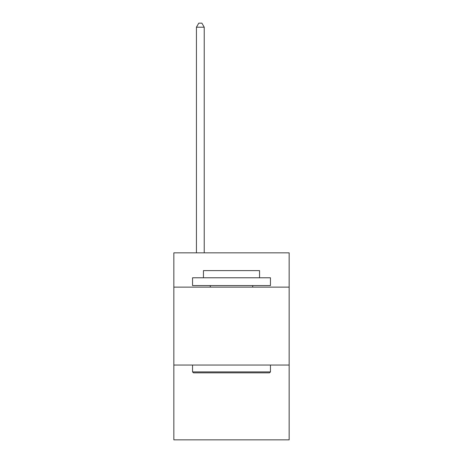 <?xml version="1.0" encoding="UTF-8"?>
<svg xmlns="http://www.w3.org/2000/svg" width="463" height="463" viewBox="0 0 463 463"><rect width="100%" height="100%" fill="white"/><g stroke="black" fill="none" stroke-linecap="round" stroke-linejoin="round"><path stroke-width="0.69" d="M289.161 287.135L289.161 252.85L173.839 252.85L173.839 287.135L289.161 287.135L289.161 439.85L173.839 439.85L173.839 287.135M289.161 365.052L173.839 365.052M193.476 372.842L192.544 371.905L270.456 371.905L269.524 372.842L193.476 372.842M270.456 277.783L270.456 285.573L192.544 285.573L192.544 277.783L270.456 277.783M203.448 277.783L203.448 270.612L259.552 270.612L259.552 277.783M270.456 365.052L270.456 371.905M192.544 365.052L192.544 371.905M252.694 285.573L252.694 287.135M210.306 285.573L210.306 287.135M204.229 252.85L204.229 27.201L196.439 27.201L196.439 252.85M196.439 27.201L198.777 23.15L201.891 23.15L204.229 27.201"/></g></svg>
